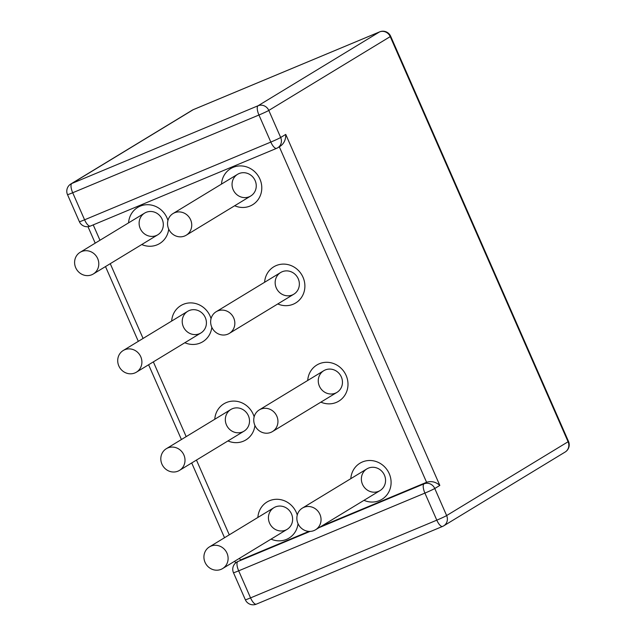 <?xml version="1.0" encoding="UTF-8"?>
<svg xmlns="http://www.w3.org/2000/svg" width="636" height="636" viewBox="0 0 636 636"><rect width="100%" height="100%" fill="white"/><g stroke="black" fill="none" stroke-linecap="round" stroke-linejoin="round"><path stroke-width="0.95" d="M269.553 523.102A12.68 11.877 58.7 0 1 273.941 507.687A12.68 11.877 58.7 0 1 290.676 512.354A12.68 11.877 58.7 0 1 287.114 529.359A12.68 11.877 58.7 0 1 269.553 523.102M183.343 326.721A12.68 11.877 58.7 0 1 187.731 311.298A12.68 11.877 58.7 0 1 204.466 315.965A12.68 11.877 58.7 0 1 200.904 332.97A12.68 11.877 58.7 0 1 183.343 326.721M140.238 228.523A12.68 11.877 58.7 0 1 144.626 213.108A12.68 11.877 58.7 0 1 161.369 217.774A12.68 11.877 58.7 0 1 157.8 234.779A12.68 11.877 58.7 0 1 140.238 228.523M276.278 287.933A12.68 11.877 58.7 0 1 280.667 272.51A12.68 11.877 58.7 0 1 297.41 277.177A12.68 11.877 58.7 0 1 293.848 294.182A12.68 11.877 58.7 0 1 276.278 287.933M233.174 189.735A12.68 11.877 58.7 0 1 237.57 174.32A12.68 11.877 58.7 0 1 254.305 178.986A12.68 11.877 58.7 0 1 250.743 195.991A12.68 11.877 58.7 0 1 233.174 189.735M319.383 386.124A12.68 11.877 58.7 0 1 323.772 370.709A12.68 11.877 58.7 0 1 340.514 375.375A12.68 11.877 58.7 0 1 336.945 392.38A12.68 11.877 58.7 0 1 319.383 386.124M362.488 484.314A12.68 11.877 58.7 0 1 366.877 468.899A12.68 11.877 58.7 0 1 383.611 473.566A12.68 11.877 58.7 0 1 380.05 490.571A12.68 11.877 58.7 0 1 362.488 484.314M226.448 424.912A12.68 11.877 58.7 0 1 230.836 409.497A12.68 11.877 58.7 0 1 247.571 414.163A12.68 11.877 58.7 0 1 244.009 431.168A12.68 11.877 58.7 0 1 226.448 424.912M128.567 222.87A21.139 19.796 58.7 0 1 146.336 204.736A21.139 19.796 58.7 0 1 167.944 220.477M168.715 229.079A21.139 19.796 58.7 0 1 141.741 244.542M221.503 184.082A21.139 19.796 58.7 0 1 244.884 166.417A21.139 19.796 58.7 0 1 261.126 193.137A21.139 19.796 58.7 0 1 234.676 205.754M264.608 282.273A21.139 19.796 58.7 0 1 287.989 264.608A21.139 19.796 58.7 0 1 304.231 291.328A21.139 19.796 58.7 0 1 277.781 303.952M171.672 321.061A21.139 19.796 58.7 0 1 189.441 302.927A21.139 19.796 58.7 0 1 211.049 318.668M211.82 327.27A21.139 19.796 58.7 0 1 184.845 342.74M214.769 419.259A21.139 19.796 58.7 0 1 232.545 401.117A21.139 19.796 58.7 0 1 254.154 416.866M254.925 425.46A21.139 19.796 58.7 0 1 227.942 440.931M307.713 380.471A21.139 19.796 58.7 0 1 331.094 362.798A21.139 19.796 58.7 0 1 347.336 389.518A21.139 19.796 58.7 0 1 320.886 402.143M257.874 517.45A21.139 19.796 58.7 0 1 275.65 499.316A21.139 19.796 58.7 0 1 297.258 515.057M298.03 523.659A21.139 19.796 58.7 0 1 271.047 539.121M350.818 478.662A21.139 19.796 58.7 0 1 374.199 460.997A21.139 19.796 58.7 0 1 390.44 487.717A21.139 19.796 58.7 0 1 363.991 500.333M90.511 226.003A8.451 2.934 -112.7 0 1 90.368 226.074A8.451 2.934 -112.7 0 1 84.588 219.81L270.825 142.074A8.451 2.934 67.3 0 0 276.612 148.339A8.451 2.934 67.3 0 0 276.755 148.268A8.451 7.918 -121.3 0 0 277.749 147.767L280.301 146.208C284.085 143.49 285.89 139.562 285.739 134.411L439.826 485.427C435.787 481.857 431.375 480.816 426.581 482.295L321.578 526.115M308.921 531.394L240.336 560.022L239.565 558.265M236.815 562.065L237.808 561.556A8.451 7.918 -121.3 0 0 236.815 562.065A8.451 8.451 0 0 0 233.46 572.686A8.451 0.413 -23.7 0 0 238.675 570.826A8.451 2.934 -112.7 0 1 237.808 561.556L310.042 531.41M168.659 228.952A12.68 11.877 58.7 0 1 173.056 213.537A12.68 11.877 58.7 0 1 189.79 218.204A12.68 11.877 58.7 0 1 186.229 235.209A12.68 11.877 58.7 0 1 168.659 228.952M97.674 258.574A12.68 11.877 -121.3 0 0 80.112 252.325A12.68 11.877 -121.3 0 0 76.551 269.33A12.68 11.877 -121.3 0 0 93.285 273.997A12.68 11.877 -121.3 0 0 97.674 258.574M211.764 327.143A12.68 11.877 58.7 0 1 216.153 311.727A12.68 11.877 58.7 0 1 232.895 316.394A12.68 11.877 58.7 0 1 229.326 333.399A12.68 11.877 58.7 0 1 211.764 327.143M140.779 356.772A12.68 11.877 -121.3 0 0 123.217 350.515A12.68 11.877 -121.3 0 0 119.655 367.521A12.68 11.877 -121.3 0 0 136.39 372.187A12.68 11.877 -121.3 0 0 140.779 356.772M183.884 454.963A12.68 11.877 58.7 0 1 179.495 470.386A12.68 11.877 58.7 0 1 162.76 465.719A12.68 11.877 58.7 0 1 166.322 448.706A12.68 11.877 58.7 0 1 183.884 454.963M254.869 425.341A12.68 11.877 -121.3 0 0 272.431 431.59A12.68 11.877 -121.3 0 0 276 414.585A12.68 11.877 -121.3 0 0 259.257 409.918A12.68 11.877 -121.3 0 0 254.869 425.341M226.988 553.161A12.68 11.877 58.7 0 1 222.6 568.576A12.68 11.877 58.7 0 1 205.865 563.909A12.68 11.877 58.7 0 1 209.427 546.904A12.68 11.877 58.7 0 1 226.988 553.161M297.974 523.531A12.68 11.877 -121.3 0 0 315.536 529.788A12.68 11.877 -121.3 0 0 319.097 512.783A12.68 11.877 -121.3 0 0 302.362 508.116A12.68 11.877 -121.3 0 0 297.974 523.531M279.315 146.813L426.581 482.295L424.053 483.829A8.451 2.934 67.3 0 0 424.912 493.099L436.797 520.161L250.552 597.888L238.675 570.826L424.912 493.099A8.451 0.413 -23.7 0 0 434.762 488.504L446.639 515.565A8.451 0.413 156.3 0 1 436.797 520.161A8.451 2.934 67.3 0 0 442.584 526.425A8.451 2.934 67.3 0 0 442.72 526.354A8.451 7.918 -121.3 0 0 443.713 525.845A8.451 7.918 -121.3 0 0 446.639 515.565L568.083 441.75A8.451 7.918 58.7 0 1 565.158 452.029A8.451 8.451 0 0 0 568.505 441.408A8.451 0.413 156.3 0 1 568.083 441.75L390.234 36.61L268.797 110.426L280.675 137.487A8.451 0.413 156.3 0 1 270.825 142.074L258.947 115.013A8.451 0.413 -23.7 0 0 268.797 110.426A8.451 7.918 -121.3 0 0 258.089 105.743A8.451 2.934 67.3 0 0 258.947 115.013L72.703 192.748A8.451 2.934 -112.7 0 1 71.844 183.478L258.089 105.743L379.525 31.927A8.451 7.918 58.7 0 1 390.234 36.61A8.451 0.413 -23.7 0 0 390.663 36.26A8.451 8.451 0 0 0 379.66 31.856A8.451 2.934 67.3 0 0 379.525 31.927L193.28 109.662L71.844 183.478A8.451 7.918 -121.3 0 0 70.842 183.987A8.451 8.451 0 0 0 67.496 194.608A8.451 0.413 -23.7 0 0 72.703 192.748L84.588 219.81A8.451 0.413 156.3 0 1 79.373 221.67L67.496 194.608M285.739 134.411L280.675 137.487A8.451 7.918 -121.3 0 1 277.749 147.767A8.451 8.451 0 0 1 276.612 148.339L90.368 226.074A8.451 8.451 0 0 1 79.373 221.67M439.826 485.427L434.762 488.504A8.451 7.918 -121.3 0 0 424.053 483.829L319.041 527.657M229.278 534.836L196.46 460.067M186.181 436.638L153.356 361.876M143.076 338.447L110.259 263.686M99.971 240.249L93.222 224.882M379.859 31.8A8.451 2.934 67.3 0 0 379.66 31.856L193.416 109.591A8.451 2.934 -112.7 0 1 193.567 109.543M256.475 604.081A8.451 2.934 -112.7 0 1 256.34 604.152A8.451 2.934 -112.7 0 1 250.552 597.888A8.451 0.413 156.3 0 1 245.337 599.748A8.451 8.451 0 0 0 256.34 604.152L442.584 526.425A8.451 8.451 0 0 0 443.713 525.845L565.158 452.029M193.28 109.662A8.451 2.934 -112.7 0 1 193.416 109.591A8.451 8.451 0 0 0 192.287 110.163A8.451 7.918 58.7 0 1 193.28 109.662M568.505 441.408L390.663 36.26M245.337 599.748L233.46 572.686M192.287 110.163L70.842 183.987M235.598 562.955L234.811 561.151M224.524 537.722L191.706 462.96M181.419 439.532L148.601 364.77M138.314 341.341L105.496 266.571M95.209 243.143L87.983 226.678M237.57 174.32L173.056 213.537M250.743 195.991L186.229 235.209M93.285 273.997L157.8 234.779M80.112 252.325L144.626 213.108M280.667 272.51L216.153 311.727M293.848 294.182L229.326 333.399M136.39 372.187L200.904 332.97M123.217 350.515L187.731 311.298M230.836 409.497L166.322 448.706M244.009 431.168L179.495 470.386M272.431 431.59L336.945 392.38M259.257 409.918L323.772 370.709M273.941 507.687L209.427 546.904M287.114 529.359L222.6 568.576M315.536 529.788L380.05 490.571M302.362 508.116L366.877 468.899"/></g></svg>
